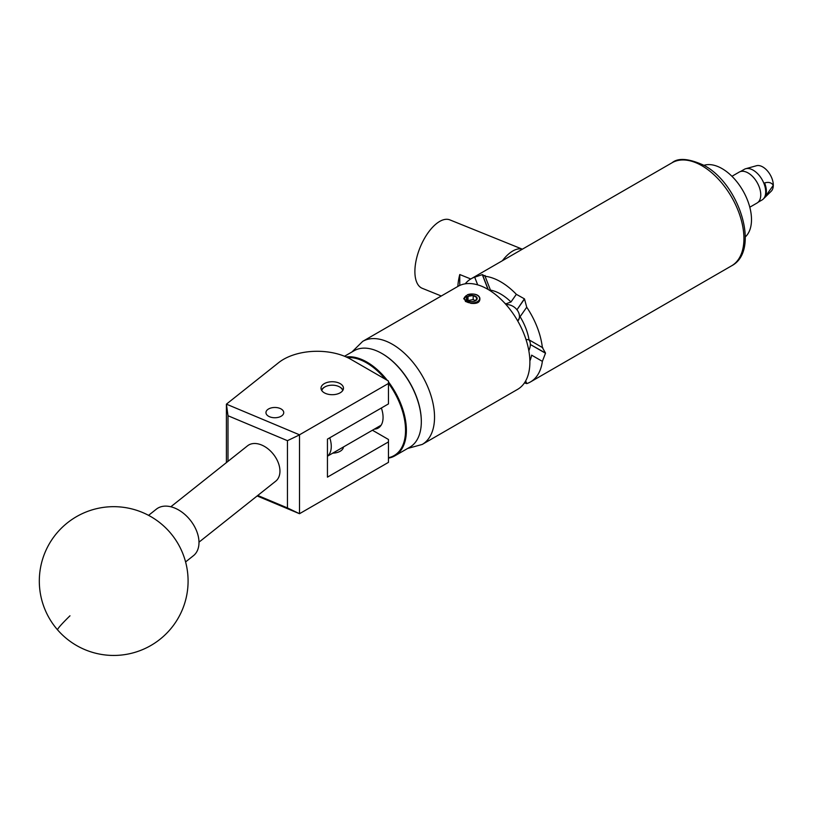 <?xml version="1.0" encoding="UTF-8"?>
<svg xmlns="http://www.w3.org/2000/svg" width="814" height="814" viewBox="0 0 814 814"><rect width="100%" height="100%" fill="white"/><g stroke="black" fill="none" stroke-linecap="round" stroke-linejoin="round"><path stroke-width="1.22" d="M268.559 408.974A8.893 5.138 0 0 0 265.954 412.606A8.893 5.138 0 0 0 271.438 417.358A8.893 5.138 0 0 0 281.135 416.239A8.893 5.138 0 0 0 283.74 412.606A8.893 5.138 0 0 0 278.246 407.865A8.893 5.138 0 0 0 268.559 408.974M324.298 383.638A11.233 6.481 0 0 0 321.011 388.217A11.233 6.481 0 0 0 327.94 394.21A11.233 6.481 0 0 0 340.181 392.806A11.233 6.481 0 0 0 343.467 388.217A11.233 6.481 0 0 0 336.538 382.224A11.233 6.481 0 0 0 324.298 383.638M343.457 446.957A11.233 6.481 180 0 1 340.181 451.251A11.233 6.481 180 0 1 332.743 453.144M226.414 462.606L226.414 404.151L278.703 362.606A47.609 27.483 0 0 1 350.875 359.33L388.461 381.023L388.461 383.455L299.501 434.808L299.501 513.715L257.143 495.95M372.436 430.23L388.461 439.479L388.461 441.91L327.442 477.136L327.442 439.133L388.461 403.907L388.461 383.455M388.461 441.91L388.461 462.362L299.501 513.715M257.753 495.472L287.444 507.926L287.444 440.679L228.001 415.74L226.414 404.151L299.501 434.808M228.001 415.74L228.001 461.345M287.444 507.926L299.44 513.685M299.44 434.92L287.444 440.679M185.582 561.935L193.417 555.708A29.752 19.658 -128.5 0 0 194.434 554.822A29.752 19.658 -128.5 0 0 189.652 519.393A29.752 19.658 -128.5 0 0 156.4 509.126L148.565 515.354M382.142 353.622A55.108 31.817 60 0 1 382.356 353.744A55.108 31.817 60 0 1 421.316 421.235A55.108 31.817 60 0 1 421.316 421.479M388.461 381.858A55.698 32.153 60 0 1 394.841 455.84L409.788 447.222A55.698 32.153 -120 0 0 421.316 421.723A55.698 32.153 -120 0 0 381.939 353.5A55.698 32.153 -120 0 0 356.939 349.399A55.698 32.153 -120 0 0 354.08 350.742L344.536 356.257M388.461 457.712A55.108 31.817 -120 0 0 391.3 456.898A55.108 31.817 -120 0 0 388.461 383.252M385.307 379.212A55.108 31.817 -120 0 0 347.578 357.6M346.225 356.97A55.698 32.153 60 0 1 387.301 380.362M394.841 455.84A55.698 32.153 60 0 1 391.992 457.183A55.698 32.153 60 0 1 388.461 458.129M381.379 407.997A23.331 13.472 60 0 1 378.235 428.052A23.331 13.472 60 0 1 377.045 428.612A23.331 13.472 60 0 1 374.338 429.131M342.663 390.628A10.47 6.044 0 0 0 339.642 386.955A10.47 6.044 0 0 0 324.837 386.955A10.47 6.044 0 0 0 322.069 389.794A10.47 6.044 0 0 0 321.815 390.628M321.51 390.14A11.07 6.39 180 0 1 324.41 387.199A11.07 6.39 180 0 1 324.633 387.077M339.855 387.077A11.07 6.39 180 0 1 340.069 387.199A11.07 6.39 180 0 1 342.969 390.14M170.838 506.766L247.588 445.777A22.609 14.937 51.5 0 1 261.65 445.024A22.609 14.937 51.5 0 1 278.215 462.586A22.609 14.937 51.5 0 1 275.722 481.186L198.982 542.175M703.998 165.323A41.656 24.054 60 0 1 732.936 177.299A41.656 24.054 60 0 1 745.319 236.894M731.939 176.292L739.214 172.09A17.857 10.307 60 0 1 752.808 176.709A17.857 10.307 60 0 1 757.061 203.012L749.796 207.214M740.435 171.561L744.332 169.312A17.704 10.226 60 0 1 745.736 168.722L756.521 165.72A14.876 8.588 60 0 1 762.891 167.012A14.876 8.588 60 0 1 773.3 185.297A14.876 8.588 60 0 1 771.234 191.209L763.247 199.054A17.704 10.226 60 0 1 762.036 199.969L758.139 202.218M745.736 168.722A17.704 10.226 60 0 1 753.316 170.258A17.704 10.226 60 0 1 764.397 184.676A17.704 10.226 60 0 1 763.247 199.054M764.478 197.771L773.3 185.297C771.479 182.57 768.579 181.776 764.611 182.936A17.46 10.073 60 0 1 764.478 197.771M475.447 300.783A54.64 31.543 -120 0 0 475.101 300.58A54.64 31.543 -120 0 0 473.199 299.542L467.969 300.61M473.199 301.495A5.372 3.103 0 0 0 475.61 300.692A5.372 3.103 0 0 0 476.994 297.7A5.372 3.103 0 0 0 473.199 295.513A5.372 3.103 0 0 0 468.019 296.306A5.372 3.103 0 0 0 466.626 299.308A5.372 3.103 0 0 0 468.019 300.692A5.372 3.103 0 0 0 470.421 301.495A5.372 3.103 0 0 0 473.199 301.495M465.394 301.516L465.903 301.445A7.804 4.508 -0 0 0 475.468 302.482A7.804 4.508 -0 0 0 479.354 297.334A7.804 4.508 -0 0 0 467.429 294.77L472.934 294.037A8.089 4.67 -0 0 1 479.629 297.456A8.089 4.67 -0 0 1 479.822 298.016C479.059 295.594 476.76 294.271 472.934 294.037M488.227 289.519L482.448 274.613L485.083 276.261L490.455 290.12A44.516 25.702 60 0 1 500.722 294.058A44.516 25.702 60 0 1 510.978 301.963L505.718 303.917A40.944 23.637 -120 0 0 504.385 302.777M485.073 275.468L485.083 276.261A59.503 34.361 60 0 1 500.722 281.817A59.503 34.361 60 0 1 516.351 294.322L524.379 298.819L516.951 309.778L524.521 299.003A59.503 34.361 -120 0 0 524.379 298.819M524.521 299.003L526.729 307.224A59.503 34.361 60 0 1 542.368 347.527L542.826 347.761M526.729 307.224L520.075 316.707A40.944 23.637 60 0 1 529.039 339.835L542.368 347.527L545.492 353.042L530.341 344.495L545.492 353.235A59.503 34.361 -120 0 0 545.492 353.042M545.492 353.235L542.368 361.365A59.503 34.361 60 0 1 530.474 381.939A59.503 34.361 60 0 1 526.729 383.608L524.45 382.885M522.364 249.186L449.888 219.892A36.895 17.277 112 0 0 436.06 223.972A36.895 17.277 112 0 0 416.219 259.951A36.895 17.277 112 0 0 422.232 288.298L441.28 296.001M457.855 286.436A36.895 17.277 -68 0 1 459.768 274.532L470.777 278.978M522.334 249.206A36.895 17.277 112 0 0 509.177 253.53A36.895 17.277 112 0 0 502.38 260.734M466.086 295.645L463.715 298.728L470.696 303.296C477.299 304.029 480.352 302.269 479.822 298.016M464.896 296.815L463.726 298.85M529.883 362.149A59.503 34.361 -120 0 0 503.907 302.269A59.503 34.361 -120 0 0 458.048 286.325L362.698 341.371A59.503 34.361 60 0 1 408.557 357.315A59.503 34.361 60 0 1 434.534 417.206A59.503 34.361 60 0 1 422.212 444.444L517.551 389.397A59.503 34.361 -120 0 0 529.883 362.149M459.768 285.439L459.768 274.532M465.221 283.821A59.503 34.361 60 0 1 470.97 278.866A59.503 34.361 60 0 1 474.704 277.187L482.305 274.623L488.034 289.408M510.978 301.963L516.351 294.322M477.676 284.849L474.704 277.187M542.368 361.365L531.623 355.158A44.516 25.702 60 0 1 529.863 360.948M525.681 380.891L526.729 383.608M520.075 316.707L517.755 321.031M525.966 339.418L529.039 339.835M528.825 350.722A11.07 6.39 120 0 0 530.341 344.495M530.341 344.291A11.07 6.39 120 0 0 528.683 339.682M518.416 320.299A11.07 8.73 35.1 0 0 516.951 309.778M516.809 309.595A11.07 8.73 35.1 0 0 506.013 304.568M329.762 437.8A22.314 12.882 60 0 1 327.442 456.135M465.903 301.445L464.306 298.504L467.429 294.77M464.306 298.606L464.967 300.285M475.61 300.692L476.994 297.7L473.199 295.513L468.019 296.306L466.626 299.308L467.796 300.478M473.199 299.542L473.199 295.513M468.019 300.498L468.019 296.306M69.973 615.801A74.379 3.826 138.9 0 0 57.621 629.924A74.379 74.379 0 0 0 159.982 639.295A74.379 74.379 0 0 0 169.78 532.193A74.379 74.379 0 0 0 64.835 524.979A74.379 74.379 0 0 0 57.621 629.924M672.099 162.739C678.266 157.58 688.98 158.486 704.232 165.456C739.621 184.239 760.602 250.793 731.603 265.812A59.503 34.361 -120 0 0 740.73 218.132A59.503 34.361 -120 0 0 701.851 165.69A59.503 34.361 -120 0 0 672.099 162.739L470.97 278.866M343.305 447.049L343.305 447.761M362.698 341.371L351.923 351.994M530.474 381.939L731.603 265.812M407.631 448.463L422.212 444.444M381.135 425.213L327.442 456.206"/></g></svg>
